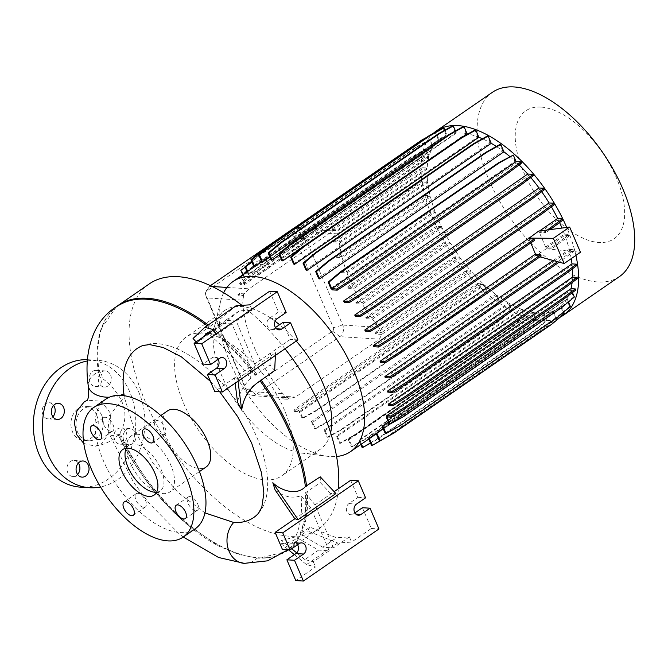 <?xml version="1.0" encoding="UTF-8"?>
<svg xmlns="http://www.w3.org/2000/svg" width="668" height="668" viewBox="0 0 668 668"><rect width="100%" height="100%" fill="white"/><g stroke="black" fill="none" stroke-linecap="round" stroke-linejoin="round"><path stroke-width="0.5" stroke-dasharray="3.34 2.5" d="M83.801 443.477L95.349 446.207L102.029 443.443L110.93 430.317L110.571 413.375L101.327 401.243L87.308 400.199M120.123 433.524L118.52 435.185A146.835 74.298 -124.6 0 0 188.593 525.357C159.585 500.132 136.765 469.52 120.123 433.524L118.812 434.534L111.523 435.753L107.865 431.06L109.577 415.237L124.306 397.151L124.139 395.706M96.651 415.112A17.026 13.644 -86.4 0 1 95.967 432.405A17.026 13.644 -86.4 0 1 83.492 440.437A17.026 13.644 -86.4 0 1 72.478 431.779A17.026 13.644 -86.4 0 1 73.154 414.486A17.026 13.644 -86.4 0 1 85.629 406.461A17.026 13.644 -86.4 0 1 96.651 415.112M101.728 415.429A17.026 13.644 -86.4 0 1 101.043 432.722A17.026 13.644 -86.4 0 1 88.577 440.755A17.026 13.644 -86.4 0 1 77.555 432.096A17.026 13.644 -86.4 0 1 78.239 414.811A17.026 13.644 -86.4 0 1 90.706 406.779A17.026 13.644 -86.4 0 1 101.728 415.429M163.301 434.634A8.083 4.091 -124.6 0 0 164.871 434.25A8.083 4.091 -124.6 0 0 164.453 426.568A8.083 4.091 -124.6 0 0 157.264 420.548A8.083 4.091 -124.6 0 0 155.694 420.94A8.083 4.091 -124.6 0 0 156.112 428.622A8.083 4.091 -124.6 0 0 163.301 434.634M195.883 510.653A8.083 4.091 -124.6 0 0 197.452 510.269A8.083 4.091 -124.6 0 0 197.035 502.586A8.083 4.091 -124.6 0 0 189.846 496.566A8.083 4.091 -124.6 0 0 188.276 496.959A8.083 4.091 -124.6 0 0 188.693 504.641A8.083 4.091 -124.6 0 0 195.883 510.653M143.795 507.379A8.083 4.091 -124.6 0 0 145.365 506.995A8.083 4.091 -124.6 0 0 144.948 499.313A8.083 4.091 -124.6 0 0 137.758 493.293A8.083 4.091 -124.6 0 0 136.18 493.677A8.083 4.091 -124.6 0 0 136.598 501.367A8.083 4.091 -124.6 0 0 143.795 507.379M111.214 431.361A8.083 4.091 -124.6 0 0 112.783 430.977A8.083 4.091 -124.6 0 0 112.366 423.295A8.083 4.091 -124.6 0 0 105.177 417.275A8.083 4.091 -124.6 0 0 103.607 417.659A8.083 4.091 -124.6 0 0 104.016 425.349A8.083 4.091 -124.6 0 0 111.214 431.361M126.168 432.112A8.083 6.48 -86.4 0 1 125.843 440.329A8.083 6.48 -86.4 0 1 119.914 444.145A8.083 6.48 -86.4 0 1 114.679 440.037A8.083 6.48 -86.4 0 1 115.005 431.82A8.083 6.48 -86.4 0 1 120.933 428.004A8.083 6.48 -86.4 0 1 126.168 432.112M135.312 432.689A8.083 6.48 -86.4 0 1 134.986 440.905A8.083 6.48 -86.4 0 1 129.058 444.721A8.083 6.48 -86.4 0 1 123.831 440.604A8.083 6.48 -86.4 0 1 124.148 432.396A8.083 6.48 -86.4 0 1 130.076 428.58A8.083 6.48 -86.4 0 1 135.312 432.689M77.63 474.48A8.083 6.48 -86.4 0 1 72.912 476.551A8.083 6.48 -86.4 0 1 67.677 472.443A8.083 6.48 -86.4 0 1 68.002 464.235A8.083 6.48 -86.4 0 1 73.923 460.419A8.083 6.48 -86.4 0 1 78.348 463.066M52.914 416.807A8.083 6.48 -86.4 0 1 48.188 418.886A8.083 6.48 -86.4 0 1 42.961 414.778A8.083 6.48 -86.4 0 1 43.278 406.561A8.083 6.48 -86.4 0 1 49.207 402.746A8.083 6.48 -86.4 0 1 53.632 405.401M101.444 374.447A8.083 6.48 -86.4 0 1 101.127 382.664A8.083 6.48 -86.4 0 1 95.198 386.471A8.083 6.48 -86.4 0 1 89.963 382.363A8.083 6.48 -86.4 0 1 90.289 374.155A8.083 6.48 -86.4 0 1 96.217 370.339A8.083 6.48 -86.4 0 1 101.444 374.447M110.596 375.024A8.083 6.48 -86.4 0 1 110.27 383.232A8.083 6.48 -86.4 0 1 104.342 387.048A8.083 6.48 -86.4 0 1 99.114 382.939A8.083 6.48 -86.4 0 1 99.432 374.723A8.083 6.48 -86.4 0 1 105.36 370.907A8.083 6.48 -86.4 0 1 110.596 375.024M207.113 325.733A148.58 75.192 55.4 0 1 208.925 327.111L193.052 338.476M274.665 370.515L269.981 364.995L255.026 375.483A148.747 75.275 -124.6 0 0 212.942 331.345L223.003 324.389L217.618 321.099L208.925 327.111M149.381 283.842A148.939 75.367 -124.6 0 0 157.072 425.399A148.939 75.367 -124.6 0 0 289.536 536.212A148.939 75.367 -124.6 0 0 318.477 529.081A148.939 75.367 -124.6 0 0 338.434 488.725M95.349 446.207C102.112 445.088 108.341 442.6 114.028 438.726L119.23 434.275C126.528 422.293 126.811 410.21 120.081 398.011C114.053 388.275 107.323 381.253 99.874 376.944L98.305 371.901A148.58 75.192 55.4 0 1 101.152 328.831A148.58 75.192 55.4 0 1 124.306 302.537M188.593 525.357L218.77 546.082L238.818 554.524L257.247 558.072A148.58 75.192 55.4 0 0 259.267 558.164L285.453 551.776M275.107 321.233A84.26 42.635 -124.6 0 0 241.014 306.487A84.26 42.635 -124.6 0 0 224.648 310.511A84.26 42.635 -124.6 0 0 214.453 326.585A84.26 42.635 -124.6 0 0 237.374 404.09A84.26 42.635 -124.6 0 0 301.66 453.071A84.26 42.635 -124.6 0 0 303.94 453.288A84.26 42.635 -124.6 0 0 320.306 449.255A84.26 42.635 -124.6 0 0 330.602 432.764M202.471 333.065A84.26 42.635 -124.6 0 0 186.105 337.098A84.26 42.635 -124.6 0 0 190.455 417.174A84.26 42.635 -124.6 0 0 265.388 479.866A84.26 42.635 -124.6 0 0 281.754 475.833A84.26 42.635 -124.6 0 0 277.404 395.748A84.26 42.635 -124.6 0 0 202.471 333.065M223.663 292.734A103.365 52.304 -124.6 0 0 220.674 301.134A103.365 52.304 -124.6 0 0 248.797 396.216A103.365 52.304 -124.6 0 0 327.662 456.311A103.365 52.304 -124.6 0 0 330.451 456.57A103.365 52.304 -124.6 0 0 336.572 456.495M492.399 92.309A111.915 56.638 -124.6 0 0 498.178 198.68A111.915 56.638 -124.6 0 0 597.718 281.946A111.915 56.638 -124.6 0 0 619.453 276.585M433.34 133.333A111.915 56.638 -124.6 0 0 443.919 240.564A111.915 56.638 -124.6 0 0 541.631 320.615A111.915 56.638 -124.6 0 0 560.302 317.1M540.93 107.08A77.722 39.328 -124.6 0 0 523.553 171.868A77.722 39.328 -124.6 0 0 598.962 242.484A77.722 39.328 -124.6 0 0 616.347 177.696A77.722 39.328 -124.6 0 0 540.93 107.08M167.468 410.937A34.043 17.226 -124.6 0 0 169.221 443.293A34.043 17.226 -124.6 0 0 199.498 468.619A34.043 17.226 -124.6 0 0 206.111 466.99M258.583 513.158A102.655 51.945 -124.6 0 0 245.139 414.411A102.655 51.945 -124.6 0 0 157.055 343.611A102.655 51.945 -124.6 0 0 142.977 345.481M204.951 512.89L177.805 492.291L153.131 463.325L134.418 430.067L124.306 397.151M137.817 434.309A34.043 17.226 -124.6 0 0 131.204 435.937A34.043 17.226 -124.6 0 0 132.965 468.293A34.043 17.226 -124.6 0 0 163.243 493.619A34.043 17.226 -124.6 0 0 169.856 491.99A34.043 17.226 -124.6 0 0 168.094 459.634A34.043 17.226 -124.6 0 0 137.817 434.309M105.845 399.155A78.724 39.838 -124.6 0 0 109.903 473.971A78.724 39.838 -124.6 0 0 179.926 532.546A78.724 39.838 -124.6 0 0 195.215 528.78M156.613 492.191A27.664 13.995 -124.6 0 0 160.186 490.905A27.664 13.995 -124.6 0 0 158.759 464.619A27.664 13.995 -124.6 0 0 134.159 444.036A27.664 13.995 -124.6 0 0 128.782 445.356A27.664 13.995 -124.6 0 0 126.31 448.236M297.577 544.721A5.954 4.776 93.6 0 0 294.095 542.424A5.954 4.776 93.6 0 0 291.498 543.176L282.43 549.43M218.135 359.367A5.954 4.776 93.6 0 0 214.653 357.071A5.954 4.776 93.6 0 0 212.057 357.823L202.988 364.077M87.349 360.971A63.836 51.152 -86.4 0 1 97.712 360.311A63.836 51.152 -86.4 0 1 139.036 392.767A63.836 51.152 -86.4 0 1 100.526 486.98M87.441 359.685A63.836 51.152 -86.4 0 1 88.568 359.743A63.836 51.152 -86.4 0 1 129.884 392.191A63.836 51.152 -86.4 0 1 127.329 457.037A63.836 51.152 -86.4 0 1 80.561 487.156M533.423 312.574L536.437 319.621L523.804 330.176L365.972 438.993L352.111 446.708L349.097 439.669L533.423 312.574A103.365 52.304 -124.6 0 0 538.441 313.167A103.365 52.304 -124.6 0 0 543.343 313.183L546.382 320.281L547.184 320.331L534.542 330.894L376.71 439.711L370.523 443.151M281.938 260.754L466.264 133.658A103.365 52.304 -124.6 0 0 461.246 133.066A103.365 52.304 -124.6 0 0 456.353 133.049L455.451 130.953M279.474 255.001L456.353 133.049M271.266 260.194L455.593 133.107A103.365 52.304 -124.6 0 0 446.909 135.011L444.838 130.177M269.914 257.046L446.909 135.011M261.914 262.365L446.241 135.27A103.365 52.304 -124.6 0 0 441.164 138.017A103.365 52.304 -124.6 0 0 439.068 139.62L436.07 132.623L426.885 137.232M254.09 267.008L254.174 267.208A103.365 52.304 55.4 0 1 254.742 266.716L439.068 139.62M254.174 267.208L438.5 140.113A103.365 52.304 -124.6 0 0 433.064 146.743L430.083 139.796L429.29 139.746L415.429 147.461L257.606 256.278L251.636 261.271M247.102 271.826L248.287 274.598A103.365 52.304 55.4 0 1 248.738 273.838L433.064 146.743M248.287 274.598L432.613 147.511A103.365 52.304 -124.6 0 0 429.073 156.153L426.126 149.281L425.332 149.231L411.471 156.947L253.64 265.764L246.909 271.383M244.371 284.668L428.697 157.573L424.43 157.306L410.202 166.382L252.379 275.199L240.104 284.393L244.371 284.668A103.365 52.304 55.4 0 1 244.747 283.24L429.073 156.153M428.697 157.573A103.365 52.304 -124.6 0 0 427.178 168.002L422.176 167.693L422.669 168.854L408.449 177.93L332.472 230.318A8.509 6.822 93.6 0 0 331.203 229.683L337.173 230.059L427.178 168.002M242.793 296.225L243.787 295.54L239.261 295.256L238.342 295.949L242.793 296.225A103.365 52.304 55.4 0 1 242.851 295.097L249.047 288.818L333.048 230.903L336.179 229.784L337.173 230.059M287.632 399.272L289.628 397.894L284.167 397.543L282.314 398.938L287.632 399.272A103.365 52.304 55.4 0 1 286.572 398.07L287.724 397.276L282.781 393.602A103.365 52.304 55.4 0 1 242.743 300.183L243.787 295.54M381.72 334.401L471.959 272.185L466.64 271.851L452.411 280.919L375.424 334L381.72 334.401L379.449 339.144L295.44 397.068L291.148 398.111L289.628 397.894M471.959 272.185A103.365 52.304 -124.6 0 0 482.855 283.441L478.146 283.149L478.647 284.309L464.419 293.386L306.595 402.203L294.321 411.404L299.247 411.713L483.574 284.618L486.379 291.156L487.181 291.206L474.539 301.769L316.707 410.586L302.846 418.302L300.183 412.081A103.365 52.304 55.4 0 1 298.529 410.536L482.855 283.441M300.183 412.081L484.509 284.986A103.365 52.304 -124.6 0 0 495.773 294.438L498.904 301.736L499.697 301.786L487.055 312.348L329.232 421.166L315.371 428.873L312.591 422.385A103.365 52.304 55.4 0 1 311.447 421.525L495.773 294.438M312.591 422.385L496.917 295.298A103.365 52.304 -124.6 0 0 508.44 302.913L511.538 310.152L512.339 310.202L499.697 320.765L341.874 429.582L328.013 437.298L325.141 430.593A103.365 52.304 55.4 0 1 324.114 430L508.44 302.913M325.141 430.593L509.467 303.506A103.365 52.304 -124.6 0 0 520.831 308.967L523.912 316.156L524.706 316.206L512.064 326.769L354.24 435.586L340.379 443.301L337.432 436.421A103.365 52.304 55.4 0 1 336.505 436.062L520.831 308.967M337.432 436.421L521.758 309.326A103.365 52.304 -124.6 0 0 532.58 312.424L535.644 319.571L536.437 319.621M349.097 439.669A103.365 52.304 55.4 0 1 348.253 439.519L532.58 312.424M371.558 317.901L459.793 257.071L455 256.762L455.493 257.931L441.272 267.008L366.289 318.703L365.788 317.542L371.558 317.901A103.365 52.304 -124.6 0 1 362.373 304.132L450.608 243.294A103.365 52.304 -124.6 0 0 459.793 257.071M361.43 444.111L359.768 440.22A103.365 52.304 55.4 0 1 359.008 440.27L543.343 313.183M359.768 440.22L544.094 313.133A103.365 52.304 -124.6 0 0 552.778 311.221L555.801 318.277L556.603 318.327L543.961 328.89L388.475 436.095M369.371 438.634L369.112 438.049A103.365 52.304 55.4 0 1 368.452 438.317L552.778 311.221M369.112 438.049L553.446 310.962A103.365 52.304 -124.6 0 0 558.523 308.215A103.365 52.304 -124.6 0 0 560.619 306.612L563.617 313.618L564.418 313.668M376.293 433.699L560.619 306.612M383.248 428.806L561.187 306.119A103.365 52.304 -124.6 0 0 566.623 299.489L569.604 306.437L570.397 306.487M382.296 426.585L566.623 299.489M388.342 421.959L567.074 298.73A103.365 52.304 -124.6 0 0 570.614 290.087L573.561 296.959L574.363 297.01M386.288 417.174L570.614 290.087M572.117 282.589A103.365 52.304 -124.6 0 0 572.509 278.23L577.511 278.548M388.183 405.317L572.509 278.23M572.451 268.812A103.365 52.304 -124.6 0 0 572.117 265.029L577.077 265.338M387.791 392.116L572.117 265.029M571.223 258.65A103.365 52.304 -124.6 0 0 569.537 250.567L574.463 250.876L573.962 249.715L557.621 261.714M385.211 377.662L569.537 250.567M553.188 260.495L569.245 249.414A103.365 52.304 -124.6 0 0 564.844 235.286L569.746 235.595L569.245 234.426L552.044 247.018L552.545 248.187L546.065 248.237L564.844 235.286M380.518 362.373L535.886 255.251L536.087 255.777L546.249 248.763L546.065 248.237M373.871 346.734L529.231 239.62L530.784 242.943M547.426 229.959L545.372 231.379L538.684 231.095M538.851 231.429L539.477 230.994M551.401 206.838A103.365 52.304 -124.6 0 0 549.797 204.116L554.632 204.416M365.471 331.203L549.797 204.116M541.706 191.708A103.365 52.304 -124.6 0 0 539.894 189.169L544.687 189.47M355.568 316.256L539.894 189.169M530.81 177.604A103.365 52.304 -124.6 0 0 528.789 175.258L533.548 175.55M344.463 302.345L528.789 175.258M519.061 164.946A103.365 52.304 -124.6 0 0 516.832 162.792L521.541 163.092M332.505 289.887L516.832 162.792M330.852 288.342L515.178 161.247A103.365 52.304 -124.6 0 0 509.818 156.521M318.444 278.03L502.77 150.943A103.365 52.304 -124.6 0 0 496.357 146.467M305.894 269.822L490.22 142.735A103.365 52.304 -124.6 0 0 482.43 138.777M293.603 264.002L477.929 136.907A103.365 52.304 -124.6 0 0 467.901 133.967M301.936 247.694L462.607 136.915M339.336 242.041L427.57 181.212L422.61 180.894L423.111 182.063L408.883 191.131L333.9 242.835L333.399 241.674L339.336 242.041A103.365 52.304 -124.6 0 1 338.835 233.934L337.891 230.652L427.119 169.138A103.365 52.304 -124.6 0 0 427.57 181.212M361.655 302.955L449.89 242.117L445.055 241.816L445.556 242.977L431.328 252.053L356.345 303.756L355.844 302.596L361.655 302.955A103.365 52.304 -124.6 0 1 353.823 288.593L442.057 227.763A103.365 52.304 -124.6 0 0 449.89 242.117M333.9 242.835L339.461 243.185A103.365 52.304 -124.6 0 0 341.916 256.504L430.15 195.666L425.224 195.357L425.725 196.526L411.496 205.594L336.513 257.297L336.012 256.136L341.916 256.504M339.461 243.185L427.695 182.347A103.365 52.304 -124.6 0 0 430.15 195.666M346.6 271.784L434.843 210.946L429.941 210.645L430.442 211.806L416.214 220.883L341.231 272.586L340.73 271.417L346.6 271.784A103.365 52.304 -124.6 0 1 342.2 257.656L430.442 196.818A103.365 52.304 -124.6 0 0 434.843 210.946M552.044 247.018L545.639 247.068L539.427 232.589L558.197 219.647L563.066 219.947M545.639 247.068L564.418 234.126A103.365 52.304 -124.6 0 0 562.005 228.064M559.575 222.561A103.365 52.304 -124.6 0 0 558.197 219.647M341.231 272.586L347.034 272.945A103.365 52.304 -124.6 0 0 353.255 287.432L441.49 226.594L436.621 226.285L437.123 227.446L422.894 236.522L347.911 288.225L347.41 287.065L353.255 287.432M347.034 272.945L435.269 212.107A103.365 52.304 -124.6 0 0 441.49 226.594M366.289 318.703L372.435 319.095A103.365 52.304 -124.6 0 0 378.873 327.345L381.511 332.614L470.898 270.983L466.139 270.682L466.64 271.851M372.435 319.095L460.67 258.257A103.365 52.304 -124.6 0 0 470.898 270.983M287.724 397.276L282.873 396.976L284.167 397.543M210.42 285.662L209.451 286.33A8.509 6.822 93.6 0 0 206.429 290.405A8.509 6.822 93.6 0 0 206.061 296.283A8.509 6.822 93.6 0 0 206.587 297.911L246.626 391.331A8.509 6.822 93.6 0 0 252.137 395.656A8.509 6.822 93.6 0 0 255.844 394.579L339.853 336.655A8.509 6.822 93.6 0 0 342.717 325.074L302.679 231.654A8.509 6.822 93.6 0 0 297.168 227.329A8.509 6.822 93.6 0 0 294.337 227.897M244.613 293.878L239.478 293.561L239.261 295.256M332.472 230.318L337.891 230.652M375.424 334A8.509 6.822 93.6 0 0 375.783 332.246L381.511 332.614M336.513 257.297L342.2 257.656M347.911 288.225L353.823 288.593M356.345 303.756L362.373 304.132M545.372 231.379L545.873 232.539L539.427 232.589M546.249 248.763L580.475 252.27M535.886 255.251L541.147 256.044M539.978 256.854L536.087 255.777M529.231 239.62L534.467 240.405M242.835 274.765L244.914 278.314L258.625 274.982L269.788 267.284L267.242 262.916L253.531 266.256L242.367 273.955M306.053 242.275L303.506 237.917L289.787 241.257L278.623 248.955L281.17 253.314L294.88 249.974L306.053 242.275L304.458 238.568L301.911 234.209L303.506 237.917M275.4 355.426L275.533 352.687L270.565 353.021L269.981 364.995M223.003 324.389L239.261 310.887L252.137 310.019L249.907 304.833M236.08 305.769L217.618 321.099M255.026 375.483L254.633 364.002L236.205 320.999L252.137 310.019M236.205 320.999L225.559 320.331L239.261 310.887M231.971 323.922L221.333 323.254L208.708 334.259A148.747 75.275 -124.6 0 1 250.792 378.397L250.408 366.924L231.971 323.922L216.048 334.902L208.984 333.048M207.639 332.689L221.333 323.254M282.981 322.368L290.296 339.419L297.911 339.895M269.638 291.231L278.531 311.989L269.471 318.235A5.954 4.776 93.6 0 0 267.016 324.79A5.954 4.776 93.6 0 0 271.317 329.374A5.954 4.776 93.6 0 0 273.922 328.614L275.458 327.554M278.531 311.989L286.154 312.465M238.033 381.186L237.724 378.756L234.476 377.904L214.745 391.506M237.724 378.756L275.533 352.687M290.296 339.419L254.633 364.002M213.818 329.708L216.048 334.902M250.408 366.924L234.476 377.904L235.144 383.181M225.559 320.331L212.942 331.345M250.792 378.397C243.544 385.369 239.136 393.36 237.566 402.37M208.708 334.259L196.918 342.859L202.688 337.39M196.918 342.859L196.108 341.924M320.239 476.843L320.423 482.672L330.944 493.894L335.912 493.56M309.91 527.161L307.572 530.976L337.766 543.017L351.593 542.082L349.372 536.897L336.497 537.765L309.91 527.161L299.782 533.957A148.747 75.275 55.4 0 0 305.318 492.817L320.423 482.672M318.569 550.123L304.875 559.567L313.284 561.78L329.215 550.791L318.569 550.123L295.548 536.88L281.612 540.479L281.011 543.694L288.459 549.806M349.372 536.897L333.441 547.877L322.803 547.209L336.497 537.765M362.423 507.722L371.325 528.48L351.593 542.082M371.325 528.48L378.948 528.964M294.363 554.649L306.478 564.594L315.513 566.965L295.782 580.567M306.478 564.594L337.766 543.017M350.667 480.292L357.981 497.343L348.913 503.597A5.954 4.776 93.6 0 0 346.458 510.143A5.954 4.776 93.6 0 0 350.767 514.727A5.954 4.776 93.6 0 0 353.364 513.976L354.9 512.915M357.981 497.343L365.596 497.819M333.441 547.877L315.012 504.874L334.15 491.681M315.012 504.874L305.318 492.817M322.803 547.209L299.782 533.957M329.215 550.791L310.779 507.789L301.084 495.731A148.747 75.275 55.4 0 1 295.548 536.88M294.855 518.777L310.779 507.789M313.284 561.78L315.513 566.965M275.099 489.936C283.474 496.817 292.133 498.754 301.084 495.731M304.875 559.567L296.734 552.887M291.716 548.762L281.612 540.479M281.011 543.694C288.451 543.126 294.363 540.796 298.755 536.696L307.572 530.976M575.908 255.426A111.915 56.638 -124.6 0 0 566.715 227.446M460.67 258.257L455.493 257.931M450.608 243.294L445.556 242.977M442.057 227.763L437.123 227.446M435.269 212.107L430.442 211.806M430.442 196.818L425.725 196.526M427.695 182.347L423.111 182.063M427.119 169.138L422.669 168.854M425.332 149.231L428.413 156.421L423.929 156.145L424.43 157.306M432.613 147.511L429.29 139.746M438.5 140.113L435.269 132.573M446.241 135.27L443.084 127.905M455.593 133.107L452.512 125.901M466.264 133.658L463.25 126.619M477.929 136.907L474.981 130.026M490.22 142.735L487.348 136.03M502.77 150.943L499.99 144.447M515.178 161.247L512.506 155.026M564.418 234.126L569.245 234.426M569.245 249.414L573.962 249.715M386.947 416.899L571.274 289.812L575.758 290.096M571.274 289.812L572.459 292.567M567.074 298.73L568.451 301.944M561.187 306.119L563.725 312.056M553.446 310.962L556.603 318.327M544.094 313.133L547.184 320.331M521.758 309.326L524.706 316.206M509.467 303.506L512.339 310.202M496.917 295.298L499.697 301.786M484.509 284.986L487.181 291.206M483.574 284.618L478.647 284.309M296.233 341.056A84.26 42.635 -124.6 0 0 279.558 324.731M285.011 348.796A148.939 75.367 -124.6 0 0 241.966 305.368M333.407 327.679A2.555 2.046 -86.4 0 1 332.547 331.144L248.538 389.068A2.555 2.046 -86.4 0 1 245.774 388.091L205.736 294.671A2.555 2.046 -86.4 0 1 205.577 294.187A2.555 2.046 -86.4 0 1 205.686 292.425A2.555 2.046 -86.4 0 1 206.596 291.206L290.597 233.282A2.555 2.046 -86.4 0 1 293.361 234.259L333.407 327.679L342.717 325.074L378.873 327.345M305.969 492.124A148.58 75.192 55.4 0 1 300.433 533.348M298.755 536.696A148.58 75.192 55.4 0 1 292.083 545.873A148.58 75.192 55.4 0 1 259.267 558.164M118.52 435.185L118.37 435.294C141.073 482.279 181.195 526.626 218.77 546.082M213.643 330.869A148.58 75.192 55.4 0 1 255.811 375.09M243.236 274.456L257.03 271.275L268.202 263.576L265.655 259.217L267.242 262.916M268.202 263.576L269.788 267.284M265.655 259.217L251.945 262.549L253.531 266.256M251.945 262.549L245.139 267.242M243.319 274.606L244.914 278.314M257.03 271.275L258.625 274.982M301.911 234.209L288.2 237.549L289.787 241.257M288.2 237.549L277.036 245.248L278.623 248.955M277.036 245.248L281.17 253.314M279.583 249.607L293.294 246.267L294.88 249.974M293.294 246.267L304.458 238.568M550.123 229.608L545.873 232.539M569.746 235.595L552.545 248.187M557.471 244.789L556.97 243.628M425.224 195.357L410.995 204.433L336.012 256.136M410.995 204.433L411.496 205.594M436.621 226.285L422.393 235.361L347.41 287.065M422.393 235.361L422.894 236.522M429.941 210.645L415.721 219.714L340.73 271.417M415.721 219.714L416.214 220.883M445.055 241.816L430.835 250.892L355.844 302.596M430.835 250.892L431.328 252.053M422.61 180.894L408.382 189.971L333.399 241.674M408.382 189.971L408.883 191.131M455 256.762L440.771 265.839L365.788 317.542M440.771 265.839L441.272 267.008M466.139 270.682L451.91 279.758L375.783 332.246M451.91 279.758L452.411 280.919M422.176 167.693L407.948 176.769L331.203 229.683M407.948 176.769L408.449 177.93M239.478 293.561L237.85 294.78L242.851 295.097M237.85 294.78L238.342 295.949M282.873 396.976L281.812 397.777L286.572 398.07M281.812 397.777L282.314 398.938M478.146 283.149L463.918 292.225L306.094 401.042L293.82 410.236L298.529 410.536M486.379 291.156L473.737 301.719L474.539 301.769M473.737 301.719L315.914 410.536L316.707 410.586M315.914 410.536L302.053 418.251L302.846 418.302M293.82 410.236L294.321 411.404M302.053 418.251L299.247 411.713M463.918 292.225L464.419 293.386M306.094 401.042L306.595 402.203M436.07 132.623L423.17 139.796M247.694 271.408L248.738 273.838M430.083 139.796L416.222 147.511L258.399 256.328L251.861 261.798M416.222 147.511L415.429 147.461M258.399 256.328L257.606 256.278M569.604 306.437L556.962 316.999L399.138 425.817L385.277 433.524M556.962 316.999L557.755 317.049M399.138 425.817L399.932 425.867M535.644 319.571L523.002 330.126L365.179 438.943L351.318 446.658L348.253 439.519M523.002 330.126L523.804 330.176M365.179 438.943L365.972 438.993M351.318 446.658L352.111 446.708M573.561 296.959L560.92 307.514L403.096 416.331L389.235 424.046M560.92 307.514L561.721 307.564M403.096 416.331L403.889 416.381M368.769 439.051L368.452 438.317M555.801 318.277L543.159 328.84L385.336 437.657L371.475 445.372M543.159 328.84L543.961 328.89M385.336 437.657L386.137 437.707M511.538 310.152L498.896 320.715L341.072 429.532L327.211 437.248L324.114 430M498.896 320.715L499.697 320.765M341.072 429.532L341.874 429.582M327.211 437.248L328.013 437.298M426.126 149.281L412.265 156.997L254.441 265.814L241.799 276.368L244.747 283.24M428.413 156.421L244.087 283.516L240.998 276.318L242.993 274.657M412.265 156.997L411.471 156.947M254.441 265.814L253.64 265.764M241.799 276.368L240.998 276.318M423.929 156.145L409.709 165.221L251.878 274.039L239.603 283.232L244.087 283.516M239.603 283.232L240.104 284.393M409.709 165.221L410.202 166.382M251.878 274.039L252.379 275.199M563.617 313.618L550.983 324.172L393.151 432.989L379.29 440.705M550.983 324.172L551.776 324.222M393.151 432.989L393.953 433.039M523.912 316.156L511.27 326.719L353.447 435.536L339.586 443.251L336.505 436.062M511.27 326.719L512.064 326.769M353.447 435.536L354.24 435.586M339.586 443.251L340.379 443.301M574.463 250.876L559.183 262.148M562.189 260.077L561.688 258.908M498.904 301.736L486.262 312.298L328.439 421.116L314.578 428.823L311.447 421.525M486.262 312.298L487.055 312.348M328.439 421.116L329.232 421.166M314.578 428.823L315.371 428.873M360.829 444.521L359.008 440.27M546.382 320.281L533.74 330.844L375.917 439.661L362.056 447.376M533.74 330.844L534.542 330.894M375.917 439.661L376.71 439.711M120.156 395.339A23.405 14.329 172.4 0 1 109.352 397.209M88.26 385.778A23.405 14.329 172.4 0 1 95.165 373.754A23.405 14.329 172.4 0 1 98.305 371.901M210.011 326.343A148.939 75.367 -124.6 0 0 208.216 324.974M119.23 434.275A148.939 75.367 -124.6 0 0 258.307 557.747A148.939 75.367 -124.6 0 0 287.24 550.616M118.152 305.376A148.939 75.367 -124.6 0 0 99.874 376.944M244.279 563.349A23.405 18.754 93.6 0 0 254.491 560.377A23.405 18.754 93.6 0 0 257.247 558.072M291.498 543.176L299.122 543.66M212.057 357.823L219.68 358.298M245.774 388.091L246.626 391.331L282.781 393.602M248.538 389.068L255.844 394.579L295.44 397.068M206.596 291.206L209.451 286.33L212.19 286.505M226.928 287.432L249.047 288.818M205.736 294.671L206.587 297.911L242.743 300.183M293.361 234.259L302.679 231.654L338.835 233.934M293.578 228.414L333.048 230.903M332.547 331.144L339.853 336.655L379.449 339.144M273.922 328.614L276.46 328.781M269.471 318.235L277.095 318.719M353.364 513.976L355.902 514.135M348.913 503.597L356.537 504.073M290.597 233.282L293.452 228.414M301.635 532.872A148.939 75.367 -124.6 0 0 307.163 491.815M288.376 549.806A148.939 75.367 -124.6 0 0 299.965 536.22M256.721 374.138A148.939 75.367 -124.6 0 0 214.72 330.092M87.149 400.449L87.792 400.007M88.577 440.755L83.492 440.437M164.871 434.25L152.788 442.583M197.452 510.269L185.37 518.602M145.365 506.995L133.274 515.329M112.783 430.977L100.693 439.31M129.058 444.721L119.914 444.145M82.055 477.127L72.912 476.551M57.339 419.462L48.188 418.886M104.342 387.048L95.198 386.471M224.648 310.511L186.105 337.098M301.66 453.071L327.662 456.311M214.453 326.585L220.674 301.134M160.779 415.546L131.204 435.937M160.186 490.905L154.141 495.071M294.095 542.424L301.719 542.9M214.653 357.071L222.277 357.547M97.712 360.311L88.568 359.743M441.164 138.017L261.664 261.781M558.523 308.215L376.343 433.824M252.137 395.656L291.148 398.111M297.168 227.329L336.179 229.784M271.317 329.374L278.94 329.85M350.767 514.727L358.382 515.212M128.782 445.356L122.745 449.531M199.423 471.6L169.856 491.99M320.306 449.255L281.754 475.833M205.577 294.187L206.061 296.283M205.686 292.425L206.429 290.405M183.257 537.022L178.298 533.039L148.471 502.62L133.274 481.795L107.865 431.06M318.477 529.081L288.417 549.806M116.432 306.629L101.152 328.831M210.37 381.294L219.747 391.824M287.941 549.772L292.083 545.873M105.36 370.907L96.217 370.339M58.35 403.322L49.207 402.746M83.066 460.987L73.923 460.419M130.076 428.58L120.933 428.004M103.607 417.659L91.516 426M136.18 493.677L124.098 502.019M188.276 496.959L176.193 505.292M155.694 420.94L143.612 429.274M90.706 406.779L85.629 406.461"/><path stroke-width="1" d="M87.308 400.199L84.226 401.894L76.979 410.745L74.315 422.827L76.812 434.818L83.801 443.477M210.37 381.294L181.379 356.837L163.351 347.585L149.649 344.588L142.977 345.481A102.655 51.945 -124.6 0 0 123.897 393.844L124.139 395.706M151.218 442.967A8.083 4.091 -124.6 0 0 152.788 442.583A8.083 4.091 -124.6 0 0 152.371 434.901A8.083 4.091 -124.6 0 0 145.181 428.881A8.083 4.091 -124.6 0 0 143.612 429.274A8.083 4.091 -124.6 0 0 144.029 436.955A8.083 4.091 -124.6 0 0 151.218 442.967M183.8 518.986A8.083 4.091 -124.6 0 0 185.37 518.602A8.083 4.091 -124.6 0 0 184.952 510.92A8.083 4.091 -124.6 0 0 177.763 504.899A8.083 4.091 -124.6 0 0 176.193 505.292A8.083 4.091 -124.6 0 0 176.611 512.974A8.083 4.091 -124.6 0 0 183.8 518.986M131.705 515.713A8.083 4.091 -124.6 0 0 133.274 515.329A8.083 4.091 -124.6 0 0 132.857 507.647A8.083 4.091 -124.6 0 0 125.667 501.626A8.083 4.091 -124.6 0 0 124.098 502.019A8.083 4.091 -124.6 0 0 124.515 509.701A8.083 4.091 -124.6 0 0 131.705 515.713M99.123 439.694A8.083 4.091 -124.6 0 0 100.693 439.31A8.083 4.091 -124.6 0 0 100.275 431.628A8.083 4.091 -124.6 0 0 93.086 425.608A8.083 4.091 -124.6 0 0 91.516 426A8.083 4.091 -124.6 0 0 91.933 433.682A8.083 4.091 -124.6 0 0 99.123 439.694M78.348 463.066A8.083 6.48 -86.4 0 1 79.158 464.527A8.083 6.48 -86.4 0 1 77.63 474.48M88.301 465.103A8.083 6.48 -86.4 0 1 87.976 473.311A8.083 6.48 -86.4 0 1 82.055 477.127A8.083 6.48 -86.4 0 1 76.82 473.019A8.083 6.48 -86.4 0 1 77.146 464.803A8.083 6.48 -86.4 0 1 83.066 460.987A8.083 6.48 -86.4 0 1 88.301 465.103M53.632 405.401A8.083 6.48 -86.4 0 1 54.442 406.854A8.083 6.48 -86.4 0 1 52.914 416.807M63.585 407.43A8.083 6.48 -86.4 0 1 63.26 415.646A8.083 6.48 -86.4 0 1 57.339 419.462A8.083 6.48 -86.4 0 1 52.104 415.346A8.083 6.48 -86.4 0 1 52.43 407.138A8.083 6.48 -86.4 0 1 58.35 403.322A8.083 6.48 -86.4 0 1 63.585 407.43M109.352 397.209A23.405 14.329 172.4 0 1 88.26 385.778C85.37 365.546 87.508 347.444 94.689 331.453C101.043 318.093 110.913 308.457 124.306 302.537A148.58 75.192 55.4 0 1 146.292 299.197A148.58 75.192 55.4 0 1 207.113 325.733M241.966 305.368A148.939 75.367 -124.6 0 0 178.323 276.711A148.939 75.367 -124.6 0 0 149.381 283.842L116.432 306.629M336.572 456.495A103.365 52.304 -124.6 0 0 350.533 451.618A103.365 52.304 -124.6 0 0 345.197 353.38A103.365 52.304 -124.6 0 0 253.264 276.469A103.365 52.304 -124.6 0 0 233.182 281.42A103.365 52.304 -124.6 0 0 223.663 292.734M560.302 317.1A111.915 56.638 -124.6 0 0 563.375 315.254L619.453 276.585A111.915 56.638 -124.6 0 0 613.675 170.223A111.915 56.638 -124.6 0 0 514.143 86.949A111.915 56.638 -124.6 0 0 492.399 92.309L436.313 130.978A111.915 56.638 -124.6 0 0 433.34 133.333M566.715 227.446A111.915 56.638 -124.6 0 0 458.056 125.617A111.915 56.638 -124.6 0 0 436.313 130.978M199.423 471.6L206.111 466.99A34.043 17.226 -124.6 0 0 204.358 434.634A34.043 17.226 -124.6 0 0 174.081 409.309A34.043 17.226 -124.6 0 0 167.468 410.937L160.779 415.546M219.747 391.824L237.616 416.556L251.585 442.909L261.555 472.902L263.86 493.218L261.798 507.212L258.583 513.158A102.655 51.945 -124.6 0 1 233.708 522.468L204.951 512.89M183.132 537.114L195.215 528.78A78.724 39.838 -124.6 0 0 191.157 453.956A78.724 39.838 -124.6 0 0 121.133 395.381A78.724 39.838 -124.6 0 0 105.845 399.155L93.754 407.488A78.724 39.838 -124.6 0 0 97.82 482.304A78.724 39.838 -124.6 0 0 167.835 540.88A78.724 39.838 -124.6 0 0 183.132 537.114A78.724 39.838 -124.6 0 0 179.066 462.289A78.724 39.838 -124.6 0 0 109.051 403.714A78.724 39.838 -124.6 0 0 93.754 407.488M148.772 496.399A27.664 13.995 -124.6 0 0 154.141 495.071A27.664 13.995 -124.6 0 0 152.713 468.786A27.664 13.995 -124.6 0 0 128.114 448.203A27.664 13.995 -124.6 0 0 122.745 449.531A27.664 13.995 -124.6 0 0 124.173 475.816A27.664 13.995 -124.6 0 0 148.772 496.399M126.31 448.236A27.664 13.995 -124.6 0 0 132.089 474.773A27.664 13.995 -124.6 0 0 154.817 492.224A27.664 13.995 -124.6 0 0 156.613 492.191M305.577 545.931A5.954 4.776 93.6 0 0 301.719 542.9A5.954 4.776 93.6 0 0 299.122 543.66L290.054 549.906L282.748 532.855L358.29 480.768L365.596 497.819L356.537 504.073A5.954 4.776 93.6 0 0 354.073 510.628A5.954 4.776 93.6 0 0 358.382 515.212A5.954 4.776 93.6 0 0 360.979 514.452L370.047 508.198L378.948 528.964L303.406 581.051L294.504 560.285L303.573 554.039A5.954 4.776 93.6 0 0 305.577 545.931M303.406 581.051L295.782 580.567L286.881 559.809L295.949 553.555A5.954 4.776 93.6 0 0 297.953 545.455A5.954 4.776 93.6 0 0 297.577 544.721M226.135 360.578A5.954 4.776 93.6 0 0 222.277 357.547A5.954 4.776 93.6 0 0 219.68 358.298L210.612 364.553L201.711 343.795L277.262 291.707L286.154 312.465L277.095 318.719A5.954 4.776 93.6 0 0 274.631 325.266A5.954 4.776 93.6 0 0 278.94 329.85A5.954 4.776 93.6 0 0 281.537 329.099L290.605 322.844L297.911 339.895L222.369 391.982L215.063 374.932L224.122 368.686A5.954 4.776 93.6 0 0 226.135 360.578M222.369 391.982L214.745 391.506L207.439 374.456L216.507 368.202A5.954 4.776 93.6 0 0 218.511 360.094A5.954 4.776 93.6 0 0 218.135 359.367M100.526 486.98A63.836 51.152 -86.4 0 1 89.704 487.724A63.836 51.152 -86.4 0 1 48.38 455.275A63.836 51.152 -86.4 0 1 87.349 360.971M89.704 487.724L80.561 487.156A63.836 51.152 -86.4 0 1 39.237 454.699A63.836 51.152 -86.4 0 1 41.491 390.454A63.836 51.152 -86.4 0 1 87.441 359.685M455.451 130.953L453.305 125.951L452.512 125.901L438.651 133.617L280.819 242.434L268.177 252.997L271.266 260.194A103.365 52.304 55.4 0 1 272.018 260.144L279.474 255.001M444.838 130.177L443.886 127.955L443.084 127.905L429.223 135.621L271.4 244.438L258.758 255.001L261.914 262.365A103.365 52.304 55.4 0 1 262.582 262.098L269.914 257.046M376.861 433.206A103.365 52.304 55.4 0 1 376.293 433.699L379.29 440.705L380.092 440.755L376.861 433.206L383.248 428.806M382.747 425.817A103.365 52.304 55.4 0 1 382.296 426.585L385.277 433.524L386.071 433.574L382.747 425.817L388.342 421.959M386.663 415.755A103.365 52.304 55.4 0 1 386.288 417.174L389.235 424.046L390.029 424.096L386.947 416.899L391.431 417.183L390.93 416.022L386.663 415.755L570.99 288.659A103.365 52.304 -124.6 0 0 572.117 282.589M388.242 404.19A103.365 52.304 55.4 0 1 388.183 405.317L393.185 405.635L392.692 404.474L388.242 404.19L572.568 277.103A103.365 52.304 -124.6 0 0 572.451 268.812M387.657 390.98A103.365 52.304 55.4 0 1 387.791 392.116L392.751 392.433L392.25 391.264L387.657 390.98L571.992 263.885A103.365 52.304 -124.6 0 0 571.223 258.65M384.918 376.51A103.365 52.304 55.4 0 1 385.211 377.662L390.137 377.971L389.636 376.802L384.918 376.51L553.188 260.495M380.092 361.221A103.365 52.304 55.4 0 1 380.518 362.373L385.419 362.682L384.918 361.522L380.092 361.221L535.452 254.099L540.646 254.884L399.147 352.445L384.918 361.522M530.784 242.943L535.452 254.099M373.303 345.565A103.365 52.304 55.4 0 1 373.871 346.734L378.739 347.043L378.238 345.874L373.303 345.565L528.672 238.443L533.966 239.236L392.467 336.806L378.238 345.874M539.978 256.854L564.159 263.526L580.475 252.27L569.67 227.062L538.684 231.095L528.672 238.443M539.477 230.994L557.63 218.478A103.365 52.304 -124.6 0 0 551.401 206.838M364.753 330.025A103.365 52.304 55.4 0 1 365.471 331.203L370.306 331.512L369.805 330.343L364.753 330.025L549.079 202.938A103.365 52.304 -124.6 0 0 541.706 191.708M354.691 315.071A103.365 52.304 55.4 0 1 355.568 316.256L360.361 316.557L359.868 315.396L354.691 315.071L539.018 187.984A103.365 52.304 -124.6 0 0 530.81 177.604M343.402 301.143A103.365 52.304 55.4 0 1 344.463 302.345L349.222 302.646L348.721 301.477L343.402 301.143L527.728 174.056A103.365 52.304 -124.6 0 0 519.061 164.946M330.852 288.342A103.365 52.304 55.4 0 1 332.505 289.887L337.215 290.179L336.714 289.019L331.787 288.71L516.114 161.614L513.308 155.076L498.654 162.742L340.822 271.559L328.18 282.113L330.852 288.342M509.818 156.521A103.365 52.304 -124.6 0 0 503.914 151.803L500.783 144.497L499.99 144.447L486.129 152.162L328.305 260.979L315.663 271.542L318.444 278.03A103.365 52.304 55.4 0 1 319.588 278.89L503.914 151.803M496.357 146.467A103.365 52.304 -124.6 0 0 491.247 143.319L488.149 136.08L487.348 136.03L473.487 143.745L315.663 252.562L303.021 263.125L305.894 269.822A103.365 52.304 55.4 0 1 306.921 270.415L491.247 143.319M482.43 138.777A103.365 52.304 -124.6 0 0 478.856 137.266L475.775 130.076L474.981 130.026L461.12 137.742L303.297 246.559L290.655 257.122L293.603 264.002A103.365 52.304 55.4 0 1 294.53 264.361L478.856 137.266M467.901 133.967A103.365 52.304 -124.6 0 0 467.107 133.809L464.043 126.669L463.25 126.619L449.389 134.335L291.557 243.152L278.923 253.706L281.938 260.754A103.365 52.304 55.4 0 1 282.781 260.904L301.936 247.694M462.607 136.915L467.107 133.809M562.005 228.064A103.365 52.304 -124.6 0 0 559.575 222.561M294.337 227.897A8.509 6.822 93.6 0 0 293.452 228.414L210.42 285.662M564.159 263.526L553.355 238.317L569.67 227.062M528.513 238.109L553.355 238.317M378.739 347.043L392.968 337.966L534.467 240.405L533.966 239.236M385.419 362.682L399.639 353.606L541.147 256.044L540.646 254.884M245.139 267.242L240.772 270.248L242.835 274.765M238.033 381.186L241.682 410.069C243.469 397.51 249.607 387.791 260.102 380.894L274.665 370.515L275.4 355.426M277.262 291.707L269.638 291.231L249.907 304.833L236.08 305.769L204.792 327.337L193.052 338.476L196.108 341.924M202.688 337.39L207.639 332.689L208.984 333.048M275.458 327.554L282.981 322.368L290.605 322.844M210.612 364.553L202.988 364.077L194.096 343.31L213.818 329.708L204.792 327.337M194.096 343.31L201.711 343.795M207.439 374.456L215.063 374.932M235.144 383.181L237.566 402.37L241.682 410.069M335.912 493.56L320.239 476.843L305.393 486.555C297.753 495.539 281.779 491.431 272.811 482.714L275.099 489.936L294.855 518.777L298.103 519.629L335.912 493.56M286.881 559.809L294.504 560.285M354.9 512.915L362.423 507.722L370.047 508.198M334.15 491.681L350.667 480.292L358.29 480.768M290.054 549.906L282.43 549.43L275.124 532.379L282.748 532.855M275.124 532.379L294.855 518.777M298.103 519.629L272.811 482.714M296.734 552.887L291.716 548.762M288.459 549.806L294.363 554.649M563.375 315.254A111.915 56.638 -124.6 0 0 575.908 255.426M516.114 161.614L521.04 161.923L508.765 171.125L350.942 279.942L336.714 289.019M337.215 290.179L351.443 281.103L509.266 172.286L521.541 163.092L521.04 161.923M527.728 174.056L533.047 174.39L520.773 183.583L362.949 292.409L348.721 301.477M349.222 302.646L363.45 293.569L521.274 184.752L533.548 175.55L533.047 174.39M539.018 187.984L544.195 188.309L531.912 197.503L374.088 306.32L359.868 315.396M360.361 316.557L374.589 307.489L532.413 198.672L544.687 189.47L544.195 188.309M549.079 202.938L554.131 203.256L541.857 212.457L384.033 321.275L369.805 330.343M370.306 331.512L384.526 322.435L542.358 213.618L554.632 204.416L554.131 203.256M557.63 218.478L562.565 218.787L547.426 229.959M550.123 229.608L563.066 219.947L562.565 218.787M571.992 263.885L576.576 264.177L564.301 273.371L406.478 382.188L392.25 391.264M392.751 392.433L406.979 383.357L564.802 274.54L577.077 265.338L576.576 264.177M572.568 277.103L577.018 277.379L564.736 286.58L406.912 395.398L392.692 404.474M393.185 405.635L407.413 396.558L565.237 287.741L577.511 278.548L577.018 277.379M570.99 288.659L575.257 288.927L562.982 298.128L405.159 406.946L390.93 416.022M562.982 298.128L563.483 299.289L575.758 290.096L575.257 288.927M572.459 292.567L574.363 297.01L561.721 307.564L403.889 416.381L390.029 424.096M568.451 301.944L570.397 306.487L557.755 317.049L399.932 425.867L386.071 433.574M563.725 312.056L564.418 313.668L551.776 324.222L393.953 433.039L380.092 440.755M330.602 432.764A84.26 42.635 -124.6 0 0 296.233 341.056M279.558 324.731A84.26 42.635 -124.6 0 0 275.107 321.233M338.434 488.725A148.939 75.367 -124.6 0 0 285.011 348.796M260.102 380.894A148.58 75.192 55.4 0 1 305.393 486.555M240.772 270.248L243.236 274.456M392.968 337.966L392.467 336.806M399.639 353.606L399.147 352.445M550.791 229.149L550.29 227.988M423.17 139.796L264.378 249.147L251.744 259.71L254.692 266.59M426.885 137.232L421.408 140.28L263.584 249.097L250.943 259.66L254.09 267.008M422.209 140.33L421.408 140.28M264.378 249.147L263.584 249.097M251.744 259.71L250.943 259.66M475.775 130.076L461.914 137.792L304.09 246.609L291.448 257.172L294.53 264.361M461.914 137.792L461.12 137.742M304.09 246.609L303.297 246.559M291.448 257.172L290.655 257.122M509.266 172.286L508.765 171.125M351.443 281.103L350.942 279.942M513.308 155.076L499.447 162.792L341.624 271.609L328.982 282.163L331.787 288.71M328.982 282.163L328.18 282.113M499.447 162.792L498.654 162.742M341.624 271.609L340.822 271.559M464.043 126.669L450.182 134.385L292.359 243.202L279.717 253.756L282.781 260.904M450.182 134.385L449.389 134.335M292.359 243.202L291.557 243.152M279.717 253.756L278.923 253.706M251.861 261.798L245.757 266.891L247.694 271.408M251.636 261.271L244.964 266.841L247.102 271.826M245.757 266.891L244.964 266.841M542.358 213.618L541.857 212.457M384.526 322.435L384.033 321.275M564.802 274.54L564.301 273.371M406.979 383.357L406.478 382.188M563.483 299.289L405.651 408.106L405.159 406.946M405.651 408.106L391.431 417.183M388.475 436.095L372.276 445.422L371.475 445.372L368.769 439.051M372.276 445.422L369.371 438.634M246.909 271.383L242.993 274.657M453.305 125.951L439.444 133.667L281.62 242.484L268.979 253.047L272.018 260.144M439.444 133.667L438.651 133.617M281.62 242.484L280.819 242.434M268.979 253.047L268.177 252.997M500.783 144.497L486.922 152.212L329.099 261.029L316.457 271.592L319.588 278.89M486.922 152.212L486.129 152.162M329.099 261.029L328.305 260.979M316.457 271.592L315.663 271.542M565.237 287.741L564.736 286.58M407.413 396.558L406.912 395.398M443.886 127.955L430.025 135.671L272.202 244.488L259.56 255.051L262.582 262.098M430.025 135.671L429.223 135.621M272.202 244.488L271.4 244.438M259.56 255.051L258.758 255.001M488.149 136.08L474.288 143.795L316.465 252.613L303.823 263.175L306.921 270.415M474.288 143.795L473.487 143.745M316.465 252.613L315.663 252.562M303.823 263.175L303.021 263.125M521.274 184.752L520.773 183.583M363.45 293.569L362.949 292.409M532.413 198.672L531.912 197.503M374.589 307.489L374.088 306.32M559.183 262.148L404.365 368.895L390.137 377.971M557.621 261.714L403.864 367.726L389.636 376.802M404.365 368.895L403.864 367.726M370.523 443.151L362.849 447.426L362.056 447.376L360.829 444.521M362.849 447.426L361.43 444.111M123.897 393.844A23.405 14.329 172.4 0 1 120.156 395.339M208.216 324.974A148.939 75.367 -124.6 0 0 147.085 298.245A148.939 75.367 -124.6 0 0 118.152 305.376M212.19 286.505L226.928 287.432M276.46 328.781L281.537 329.099M216.507 368.202L224.122 368.686M295.949 553.555L303.573 554.039M355.902 514.135L360.979 514.452M233.708 522.468A23.405 18.754 93.6 0 0 233.149 523.094A23.405 18.754 93.6 0 0 231.896 524.689A23.405 18.754 93.6 0 0 230.811 526.351A23.405 18.754 93.6 0 0 229.692 528.43A23.405 18.754 93.6 0 0 228.832 530.434A23.405 18.754 93.6 0 0 228.097 532.621A23.405 18.754 93.6 0 0 227.579 534.726A23.405 18.754 93.6 0 0 227.187 537.08A23.405 18.754 93.6 0 0 227.003 539.293A23.405 18.754 93.6 0 0 226.995 541.715A23.405 18.754 93.6 0 0 227.145 543.835A23.405 18.754 93.6 0 0 227.512 546.19A23.405 18.754 93.6 0 0 228.022 548.303A23.405 18.754 93.6 0 0 244.279 563.349L218.611 557.504L183.257 537.022M285.453 551.776L287.24 550.616A148.939 75.367 -124.6 0 0 288.376 549.806M306.587 486.254A148.939 75.367 -124.6 0 0 261.021 379.925M88.26 385.778C89.621 399.765 86.748 400.382 87.149 400.449M261.664 261.781L233.182 281.42M376.343 433.824L350.533 451.618M288.417 549.806L287.24 550.616M244.279 563.349L267.609 560.828L287.941 549.772"/></g></svg>
